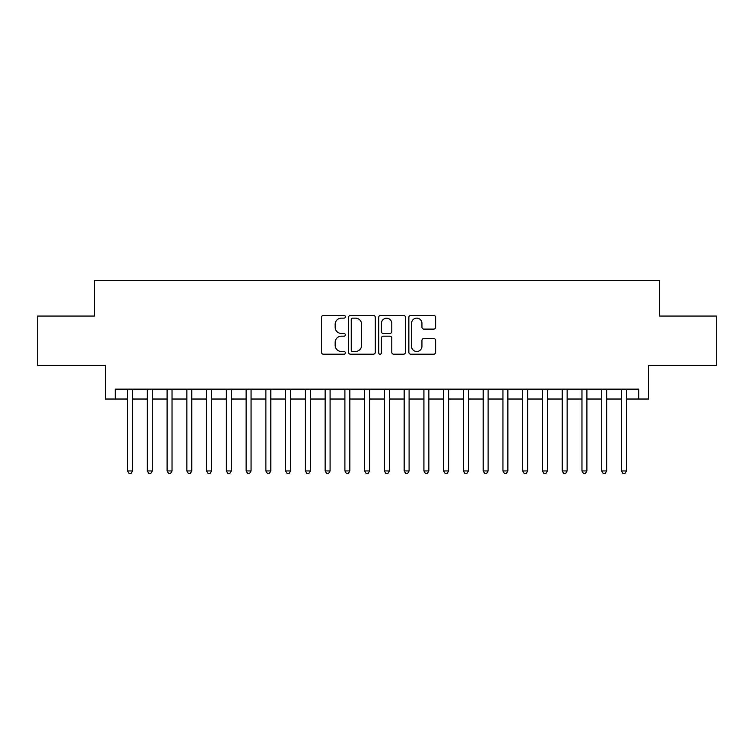 <?xml version="1.0" encoding="UTF-8"?>
<svg xmlns="http://www.w3.org/2000/svg" width="754" height="754" viewBox="0 0 754 754"><rect width="100%" height="100%" fill="white"/><g stroke="black" fill="none" stroke-linecap="round" stroke-linejoin="round"><path stroke-width="1.13" d="M345.389 316.784A1.357 1.357 0 0 0 344.031 315.426L323.428 315.426A1.942 1.942 0 0 0 321.496 317.368L321.496 352.278A1.942 1.942 0 0 0 323.428 354.21L344.031 354.21A1.357 1.357 0 0 0 345.389 352.853A1.357 1.357 0 0 0 344.031 351.496L341.364 351.496A6.202 6.202 0 0 1 335.162 345.294L335.162 342.382A6.202 6.202 0 0 1 341.364 336.18L344.031 336.18A1.357 1.357 0 0 0 345.389 334.823A1.357 1.357 0 0 0 344.031 333.466L341.364 333.466A6.202 6.202 0 0 1 335.162 327.255L335.162 324.352A6.202 6.202 0 0 1 341.364 318.141L344.031 318.141A1.357 1.357 0 0 0 345.389 316.784M433.673 329.102A1.942 1.942 0 0 0 435.614 327.161L435.614 317.368A1.942 1.942 0 0 0 433.673 315.426L410.789 315.426A1.942 1.942 0 0 0 408.847 317.368L408.847 352.278A1.942 1.942 0 0 0 410.789 354.21L433.673 354.21A1.942 1.942 0 0 0 435.614 352.278L435.614 340.45A1.942 1.942 0 0 0 433.673 338.508L423.88 338.508A1.942 1.942 0 0 0 421.938 340.45L421.938 346.312A5.184 5.184 0 0 1 416.755 351.496A5.184 5.184 0 0 1 411.561 346.312L411.561 323.334A5.184 5.184 0 0 1 416.755 318.141A5.184 5.184 0 0 1 421.938 323.334L421.938 327.161A1.942 1.942 0 0 0 423.88 329.102L433.673 329.102M115.239 399.026L115.239 389.149L638.761 389.149L638.761 399.026L648.638 399.026L648.638 365.445L716.3 365.445L716.3 316.058L659.505 316.058L659.505 280.497L94.495 280.497L94.495 316.058L37.7 316.058L37.7 365.445L105.362 365.445L105.362 399.026L127.586 399.026M375.303 317.368A1.942 1.942 0 0 0 373.362 315.426L350.478 315.426A1.942 1.942 0 0 0 348.546 317.368L348.546 352.278A1.942 1.942 0 0 0 350.478 354.21L373.362 354.21A1.942 1.942 0 0 0 375.303 352.278L375.303 317.368M380.638 315.426L403.522 315.426A1.942 1.942 0 0 1 405.454 317.368L405.454 352.278A1.942 1.942 0 0 1 403.522 354.21L393.729 354.21A1.942 1.942 0 0 1 391.788 352.278L391.788 338.122A1.942 1.942 0 0 0 389.846 336.18L383.352 336.18A1.942 1.942 0 0 0 381.411 338.122L381.411 352.853A1.357 1.357 0 0 1 380.054 354.21A1.357 1.357 0 0 1 378.697 352.853L378.697 317.368A1.942 1.942 0 0 1 380.638 315.426M132.525 399.026L147.341 399.026M152.28 399.026L167.096 399.026M172.035 399.026L186.851 399.026M191.789 399.026L206.605 399.026M211.544 399.026L226.36 399.026M231.299 399.026L246.124 399.026M251.063 399.026L265.879 399.026M270.818 399.026L285.634 399.026M290.573 399.026L305.389 399.026M310.328 399.026L325.144 399.026M330.082 399.026L344.898 399.026M349.837 399.026L364.653 399.026M369.592 399.026L384.408 399.026M389.347 399.026L404.163 399.026M409.102 399.026L423.918 399.026M428.856 399.026L443.672 399.026M448.611 399.026L463.427 399.026M468.366 399.026L483.182 399.026M488.121 399.026L502.937 399.026M507.876 399.026L522.701 399.026M527.64 399.026L542.456 399.026M547.395 399.026L562.211 399.026M567.149 399.026L581.965 399.026M586.904 399.026L601.72 399.026M606.659 399.026L621.475 399.026M626.414 399.026L638.761 399.026M352.618 318.141A1.357 1.357 0 0 0 351.26 319.507L351.26 350.139A1.357 1.357 0 0 0 352.618 351.496L355.426 351.496A6.202 6.202 0 0 0 361.628 345.294L361.628 324.352A6.202 6.202 0 0 0 355.426 318.141L352.618 318.141M391.788 323.428A5.184 5.184 0 0 0 386.595 318.245A5.184 5.184 0 0 0 381.411 323.428L381.411 331.524A1.942 1.942 0 0 0 383.352 333.466L389.846 333.466A1.942 1.942 0 0 0 391.788 331.524L391.788 323.428M132.525 389.149L132.525 470.939L127.586 470.939L127.586 389.149M132.525 470.939L131.045 473.503L129.066 473.503L127.586 470.939M152.28 389.149L152.28 470.939L147.341 470.939L147.341 389.149M152.28 470.939L150.8 473.503L148.821 473.503L147.341 470.939M172.035 389.149L172.035 470.939L167.096 470.939L167.096 389.149M172.035 470.939L170.555 473.503L168.576 473.503L167.096 470.939M191.789 389.149L191.789 470.939L186.851 470.939L186.851 389.149M191.789 470.939L190.31 473.503L188.34 473.503L186.851 470.939M211.544 389.149L211.544 470.939L206.605 470.939L206.605 389.149M211.544 470.939L210.064 473.503L208.095 473.503L206.605 470.939M231.299 389.149L231.299 470.939L226.36 470.939L226.36 389.149M231.299 470.939L229.819 473.503L227.849 473.503L226.36 470.939M251.063 389.149L251.063 470.939L246.124 470.939L246.124 389.149M251.063 470.939L249.574 473.503L247.604 473.503L246.124 470.939M270.818 389.149L270.818 470.939L265.879 470.939L265.879 389.149M270.818 470.939L269.329 473.503L267.359 473.503L265.879 470.939M290.573 389.149L290.573 470.939L285.634 470.939L285.634 389.149M290.573 470.939L289.084 473.503L287.114 473.503L285.634 470.939M310.328 389.149L310.328 470.939L305.389 470.939L305.389 389.149M310.328 470.939L308.848 473.503L306.869 473.503L305.389 470.939M330.082 389.149L330.082 470.939L325.144 470.939L325.144 389.149M330.082 470.939L328.603 473.503L326.623 473.503L325.144 470.939M349.837 389.149L349.837 470.939L344.898 470.939L344.898 389.149M349.837 470.939L348.357 473.503L346.378 473.503L344.898 470.939M369.592 389.149L369.592 470.939L364.653 470.939L364.653 389.149M369.592 470.939L368.112 473.503L366.133 473.503L364.653 470.939M389.347 389.149L389.347 470.939L384.408 470.939L384.408 389.149M389.347 470.939L387.867 473.503L385.888 473.503L384.408 470.939M409.102 389.149L409.102 470.939L404.163 470.939L404.163 389.149M409.102 470.939L407.622 473.503L405.643 473.503L404.163 470.939M428.856 389.149L428.856 470.939L423.918 470.939L423.918 389.149M428.856 470.939L427.377 473.503L425.397 473.503L423.918 470.939M448.611 389.149L448.611 470.939L443.672 470.939L443.672 389.149M448.611 470.939L447.131 473.503L445.152 473.503L443.672 470.939M468.366 389.149L468.366 470.939L463.427 470.939L463.427 389.149M468.366 470.939L466.886 473.503L464.916 473.503L463.427 470.939M488.121 389.149L488.121 470.939L483.182 470.939L483.182 389.149M488.121 470.939L486.641 473.503L484.671 473.503L483.182 470.939M507.876 389.149L507.876 470.939L502.937 470.939L502.937 389.149M507.876 470.939L506.396 473.503L504.426 473.503L502.937 470.939M527.64 389.149L527.64 470.939L522.701 470.939L522.701 389.149M527.64 470.939L526.151 473.503L524.181 473.503L522.701 470.939M547.395 389.149L547.395 470.939L542.456 470.939L542.456 389.149M547.395 470.939L545.905 473.503L543.936 473.503L542.456 470.939M567.149 389.149L567.149 470.939L562.211 470.939L562.211 389.149M567.149 470.939L565.66 473.503L563.69 473.503L562.211 470.939M586.904 389.149L586.904 470.939L581.965 470.939L581.965 389.149M586.904 470.939L585.424 473.503L583.445 473.503L581.965 470.939M606.659 389.149L606.659 470.939L601.72 470.939L601.72 389.149M606.659 470.939L605.179 473.503L603.2 473.503L601.72 470.939M626.414 389.149L626.414 470.939L621.475 470.939L621.475 389.149M626.414 470.939L624.934 473.503L622.955 473.503L621.475 470.939"/></g></svg>
